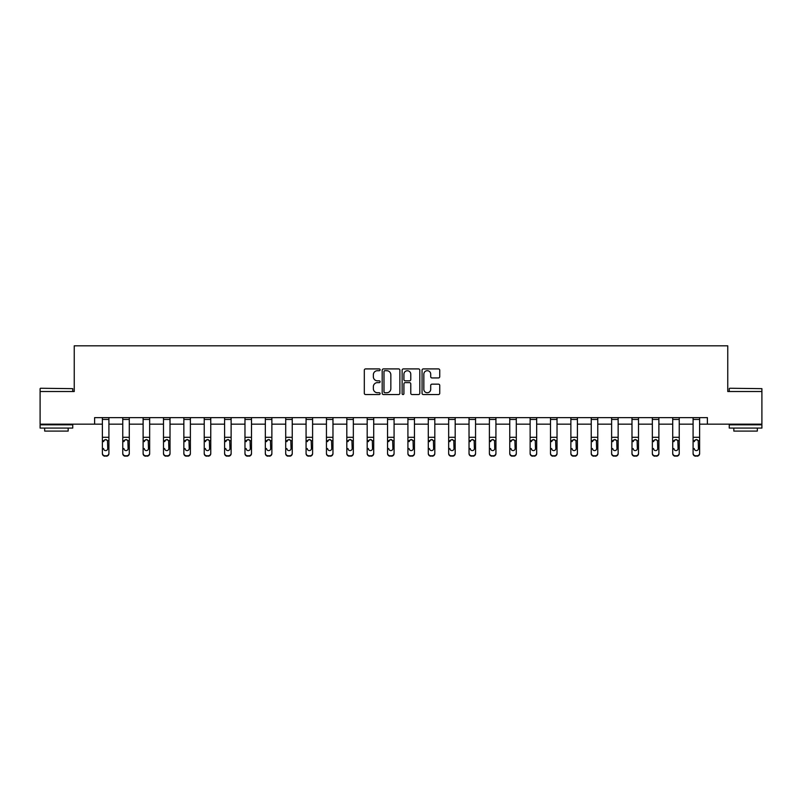 <?xml version="1.0" encoding="UTF-8"?>
<svg xmlns="http://www.w3.org/2000/svg" width="802" height="802" viewBox="0 0 802 802"><rect width="100%" height="100%" fill="white"/><g stroke="black" fill="none" stroke-linecap="round" stroke-linejoin="round"><path stroke-width="1.2" d="M380.108 369.812A0.892 0.892 0 0 0 379.216 368.91L365.592 368.91A1.283 1.283 0 0 0 364.308 370.193L364.308 393.261A1.283 1.283 0 0 0 365.592 394.544L379.216 394.544A0.892 0.892 0 0 0 380.108 393.652A0.892 0.892 0 0 0 379.216 392.749L377.451 392.749A4.1 4.1 0 0 1 373.351 388.649L373.351 386.724A4.1 4.1 0 0 1 377.451 382.624L379.216 382.624A0.892 0.892 0 0 0 380.108 381.732A0.892 0.892 0 0 0 379.216 380.83L377.451 380.83A4.1 4.1 0 0 1 373.351 376.729L373.351 374.805A4.1 4.1 0 0 1 377.451 370.704L379.216 370.704A0.892 0.892 0 0 0 380.108 369.812M438.453 377.942A1.283 1.283 0 0 0 439.737 376.669L439.737 370.193A1.283 1.283 0 0 0 438.453 368.91L423.336 368.91A1.283 1.283 0 0 0 422.052 370.193L422.052 393.261A1.283 1.283 0 0 0 423.336 394.544L438.453 394.544A1.283 1.283 0 0 0 439.737 393.261L439.737 385.441A1.283 1.283 0 0 0 438.453 384.158L431.987 384.158A1.283 1.283 0 0 0 430.704 385.441L430.704 389.321A3.429 3.429 0 0 1 427.276 392.749A3.429 3.429 0 0 1 423.847 389.321L423.847 374.133A3.429 3.429 0 0 1 427.276 370.704A3.429 3.429 0 0 1 430.704 374.133L430.704 376.669A1.283 1.283 0 0 0 431.987 377.942L438.453 377.942M94.616 424.168L40.1 424.168L40.1 391.516L74.245 391.516L74.245 345.822L727.755 345.822L727.755 391.516L761.9 391.516L761.9 424.168L707.384 424.168L707.384 417.631L94.616 417.631L94.616 424.168L102.385 424.168M399.877 370.193A1.283 1.283 0 0 0 398.594 368.91L383.476 368.91A1.283 1.283 0 0 0 382.193 370.193L382.193 393.261A1.283 1.283 0 0 0 383.476 394.544L398.594 394.544A1.283 1.283 0 0 0 399.877 393.261L399.877 370.193M403.406 368.91L418.524 368.91A1.283 1.283 0 0 1 419.807 370.193L419.807 393.261A1.283 1.283 0 0 1 418.524 394.544L412.058 394.544A1.283 1.283 0 0 1 410.774 393.261L410.774 383.907A1.283 1.283 0 0 0 409.491 382.624L405.2 382.624A1.283 1.283 0 0 0 403.917 383.907L403.917 393.652A0.892 0.892 0 0 1 403.015 394.544A0.892 0.892 0 0 1 402.123 393.652L402.123 370.193A1.283 1.283 0 0 1 403.406 368.91M108.912 424.168L122.756 424.168M129.282 424.168L143.117 424.168M149.653 424.168L163.488 424.168M170.014 424.168L183.858 424.168M190.385 424.168L204.229 424.168M210.756 424.168L224.6 424.168M231.126 424.168L244.971 424.168M251.497 424.168L265.332 424.168M271.868 424.168L285.702 424.168M292.239 424.168L306.073 424.168M312.6 424.168L326.444 424.168M332.97 424.168L346.815 424.168M353.341 424.168L367.186 424.168M373.712 424.168L387.546 424.168M394.083 424.168L407.917 424.168M414.454 424.168L428.288 424.168M434.814 424.168L448.659 424.168M455.185 424.168L469.03 424.168M475.556 424.168L489.4 424.168M495.927 424.168L509.761 424.168M516.298 424.168L530.132 424.168M536.668 424.168L550.503 424.168M557.029 424.168L570.874 424.168M577.4 424.168L591.244 424.168M597.771 424.168L611.615 424.168M618.141 424.168L631.986 424.168M638.512 424.168L652.347 424.168M658.883 424.168L672.718 424.168M679.244 424.168L693.088 424.168M699.615 424.168L707.384 424.168M384.88 370.704A0.892 0.892 0 0 0 383.988 371.607L383.988 391.857A0.892 0.892 0 0 0 384.88 392.749L386.744 392.749A4.1 4.1 0 0 0 390.845 388.649L390.845 374.805A4.1 4.1 0 0 0 386.744 370.704L384.88 370.704M410.774 374.193A3.429 3.429 0 0 0 407.346 370.765A3.429 3.429 0 0 0 403.917 374.193L403.917 379.546A1.283 1.283 0 0 0 405.2 380.83L409.491 380.83A1.283 1.283 0 0 0 410.774 379.546L410.774 374.193M102.385 441.09L102.385 453.18A2.607 2.586 0 0 0 104.992 455.767L106.295 455.767A2.607 2.586 0 0 0 108.912 453.18L108.912 453.591A2.607 2.586 180 0 1 106.295 456.178L106.295 455.767M103.558 448.93L103.558 448.518A2.085 2.075 180 0 0 105.643 450.594A2.085 2.075 180 0 0 107.739 448.518A2.085 2.075 180 0 1 105.643 450.594M104.561 439.847L103.558 441.641L103.789 440.679L105.643 439.536L107.508 440.679L107.739 448.518M106.736 439.847L105.643 439.536M102.385 453.18L102.385 417.662L108.912 417.662L108.912 453.591M104.992 455.767L106.295 456.178M104.992 456.178A2.607 2.586 180 0 1 102.385 453.591M40.491 388.258L72.741 388.649L40.491 388.258M56.421 428.078L40.1 428.078L40.1 424.819L72.741 424.819L72.741 428.078L56.421 428.078M68.17 428.078L68.17 431.085L44.671 431.085L44.671 428.078M729.65 388.258L761.9 388.649L729.65 388.258M745.579 428.078L729.259 428.078L729.259 424.819L761.9 424.819L761.9 428.078L745.579 428.078M757.329 428.078L757.329 431.085L733.83 431.085L733.83 428.078M122.756 441.09L122.756 453.18A2.607 2.586 0 0 0 125.363 455.767L126.666 455.767A2.607 2.586 0 0 0 129.282 453.18L129.282 453.591A2.607 2.586 180 0 1 126.666 456.178L126.666 455.767M123.929 448.93L123.929 448.518A2.085 2.075 180 0 0 126.014 450.594A2.085 2.075 180 0 0 128.109 448.518A2.085 2.075 180 0 1 126.014 450.594M124.922 439.847L123.929 441.641L124.16 440.679L126.014 439.536L127.879 440.679L128.109 448.518M127.107 439.847L126.014 439.536M143.117 441.09L143.117 453.18A2.607 2.586 0 0 0 145.733 455.767L147.037 455.767A2.607 2.586 0 0 0 149.653 453.18L149.653 453.591A2.607 2.586 180 0 1 147.037 456.178L147.037 455.767M144.3 448.93L144.3 448.518A2.085 2.075 180 0 0 146.385 450.594A2.085 2.075 180 0 0 148.47 448.518A2.085 2.075 180 0 1 146.385 450.594M145.292 439.847L144.3 441.641L144.53 440.679L146.385 439.536L148.24 440.679L148.47 448.518M147.468 439.847L146.385 439.536M122.756 453.18L122.756 417.662L129.282 417.662L129.282 453.591M125.363 455.767L126.666 456.178M125.363 456.178A2.607 2.586 180 0 1 122.756 453.591M143.117 453.18L143.117 417.662L149.653 417.662L149.653 453.591M145.733 455.767L147.037 456.178M145.733 456.178A2.607 2.586 180 0 1 143.117 453.591M163.488 441.09L163.488 453.18A2.607 2.586 0 0 0 166.104 455.767L167.407 455.767A2.607 2.586 0 0 0 170.014 453.18L170.014 453.591A2.607 2.586 180 0 1 167.407 456.178L167.407 455.767M164.661 448.93L164.661 448.518A2.085 2.075 180 0 0 166.756 450.594A2.085 2.075 180 0 0 168.841 448.518A2.085 2.075 180 0 1 166.756 450.594M165.663 439.847L164.661 441.641L164.901 440.679L166.756 439.536L168.61 440.679L168.841 448.518M167.839 439.847L166.756 439.536M163.488 453.18L163.488 417.662L170.014 417.662L170.014 453.591M166.104 455.767L167.407 456.178M166.104 456.178A2.607 2.586 180 0 1 163.488 453.591M183.858 441.09L183.858 453.18A2.607 2.586 0 0 0 186.475 455.767L187.778 455.767A2.607 2.586 0 0 0 190.385 453.18L190.385 453.591A2.607 2.586 180 0 1 187.778 456.178L187.778 455.767M185.031 448.93L185.031 448.518A2.085 2.075 180 0 0 187.127 450.594A2.085 2.075 180 0 0 189.212 448.518A2.085 2.075 180 0 1 187.127 450.594M186.034 439.847L185.031 441.641L185.262 440.679L187.127 439.536L188.981 440.679L189.212 448.518M188.209 439.847L187.127 439.536M183.858 453.18L183.858 417.662L190.385 417.662L190.385 453.591M186.475 455.767L187.778 456.178M186.475 456.178A2.607 2.586 180 0 1 183.858 453.591M204.229 441.09L204.229 453.18A2.607 2.586 0 0 0 206.836 455.767L208.149 455.767A2.607 2.586 0 0 0 210.756 453.18L210.756 453.591A2.607 2.586 180 0 1 208.149 456.178L208.149 455.767M205.402 448.93L205.402 448.518A2.085 2.075 180 0 0 207.497 450.594A2.085 2.075 180 0 0 209.583 448.518A2.085 2.075 180 0 1 207.497 450.594M206.405 439.847L205.402 441.641L205.633 440.679L207.497 439.536L209.352 440.679L209.583 448.518M208.58 439.847L207.497 439.536M204.229 453.18L204.229 417.662L210.756 417.662L210.756 453.591M206.836 455.767L208.149 456.178M206.836 456.178A2.607 2.586 180 0 1 204.229 453.591M224.6 441.09L224.6 453.18A2.607 2.586 0 0 0 227.207 455.767L228.52 455.767A2.607 2.586 0 0 0 231.126 453.18L231.126 453.591A2.607 2.586 180 0 1 228.52 456.178L228.52 455.767M225.773 448.93L225.773 448.518A2.085 2.075 180 0 0 227.858 450.594A2.085 2.075 180 0 0 229.953 448.518A2.085 2.075 180 0 1 227.858 450.594M226.776 439.847L225.773 441.641L226.004 440.679L227.858 439.536L229.723 440.679L229.953 448.518M228.951 439.847L227.858 439.536M224.6 453.18L224.6 417.662L231.126 417.662L231.126 453.591M227.207 455.767L228.52 456.178M227.207 456.178A2.607 2.586 180 0 1 224.6 453.591M244.971 441.09L244.971 453.18A2.607 2.586 0 0 0 247.577 455.767L248.881 455.767A2.607 2.586 0 0 0 251.497 453.18L251.497 453.591A2.607 2.586 180 0 1 248.881 456.178L248.881 455.767M246.144 448.93L246.144 448.518A2.085 2.075 180 0 0 248.229 450.594A2.085 2.075 180 0 0 250.324 448.518A2.085 2.075 180 0 1 248.229 450.594M247.136 439.847L246.144 441.641L246.374 440.679L248.229 439.536L250.094 440.679L250.324 448.518M249.322 439.847L248.229 439.536M244.971 453.18L244.971 417.662L251.497 417.662L251.497 453.591M247.577 455.767L248.881 456.178M247.577 456.178A2.607 2.586 180 0 1 244.971 453.591M265.332 441.09L265.332 453.18A2.607 2.586 0 0 0 267.948 455.767L269.251 455.767A2.607 2.586 0 0 0 271.868 453.18L271.868 453.591A2.607 2.586 180 0 1 269.251 456.178L269.251 455.767M266.515 448.93L266.515 448.518A2.085 2.075 180 0 0 268.6 450.594A2.085 2.075 180 0 0 270.685 448.518A2.085 2.075 180 0 1 268.6 450.594M267.507 439.847L266.515 441.641L266.745 440.679L268.6 439.536L270.454 440.679L270.685 448.518M269.693 439.847L268.6 439.536M265.332 453.18L265.332 417.662L271.868 417.662L271.868 453.591M267.948 455.767L269.251 456.178M267.948 456.178A2.607 2.586 180 0 1 265.332 453.591M285.702 441.09L285.702 453.18A2.607 2.586 0 0 0 288.319 455.767L289.622 455.767A2.607 2.586 0 0 0 292.239 453.18L292.239 453.591A2.607 2.586 180 0 1 289.622 456.178L289.622 455.767M286.875 448.93L286.875 448.518A2.085 2.075 180 0 0 288.971 450.594A2.085 2.075 180 0 0 291.056 448.518A2.085 2.075 180 0 1 288.971 450.594M287.878 439.847L286.875 441.641L287.116 440.679L288.971 439.536L290.825 440.679L291.056 448.518M290.053 439.847L288.971 439.536M285.702 453.18L285.702 417.662L292.239 417.662L292.239 453.591M288.319 455.767L289.622 456.178M288.319 456.178A2.607 2.586 180 0 1 285.702 453.591M306.073 441.09L306.073 453.18A2.607 2.586 0 0 0 308.69 455.767L309.993 455.767A2.607 2.586 0 0 0 312.6 453.18L312.6 453.591A2.607 2.586 180 0 1 309.993 456.178L309.993 455.767M307.246 448.93L307.246 448.518A2.085 2.075 180 0 0 309.341 450.594A2.085 2.075 180 0 0 311.427 448.518A2.085 2.075 180 0 1 309.341 450.594M308.249 439.847L307.246 441.641L307.477 440.679L309.341 439.536L311.196 440.679L311.427 448.518M310.424 439.847L309.341 439.536M306.073 453.18L306.073 417.662L312.6 417.662L312.6 453.591M308.69 455.767L309.993 456.178M308.69 456.178A2.607 2.586 180 0 1 306.073 453.591M326.444 441.09L326.444 453.18A2.607 2.586 0 0 0 329.051 455.767L330.364 455.767A2.607 2.586 0 0 0 332.97 453.18L332.97 453.591A2.607 2.586 180 0 1 330.364 456.178L330.364 455.767M327.617 448.93L327.617 448.518A2.085 2.075 180 0 0 329.712 450.594A2.085 2.075 180 0 0 331.797 448.518A2.085 2.075 180 0 1 329.712 450.594M328.62 439.847L327.617 441.641L327.848 440.679L329.712 439.536L331.567 440.679L331.797 448.518M330.795 439.847L329.712 439.536M326.444 453.18L326.444 417.662L332.97 417.662L332.97 453.591M329.051 455.767L330.364 456.178M329.051 456.178A2.607 2.586 180 0 1 326.444 453.591M346.815 441.09L346.815 453.18A2.607 2.586 0 0 0 349.421 455.767L350.735 455.767A2.607 2.586 0 0 0 353.341 453.18L353.341 453.591A2.607 2.586 180 0 1 350.735 456.178L350.735 455.767M347.988 448.93L347.988 448.518A2.085 2.075 180 0 0 350.073 450.594A2.085 2.075 180 0 0 352.168 448.518A2.085 2.075 180 0 1 350.073 450.594M348.99 439.847L347.988 441.641L348.218 440.679L350.073 439.536L351.938 440.679L352.168 448.518M351.166 439.847L350.073 439.536M346.815 453.18L346.815 417.662L353.341 417.662L353.341 453.591M349.421 455.767L350.735 456.178M349.421 456.178A2.607 2.586 180 0 1 346.815 453.591M367.186 441.09L367.186 453.18A2.607 2.586 0 0 0 369.792 455.767L371.095 455.767A2.607 2.586 0 0 0 373.712 453.18L373.712 453.591A2.607 2.586 180 0 1 371.095 456.178L371.095 455.767M368.359 448.93L368.359 448.518A2.085 2.075 180 0 0 370.444 450.594A2.085 2.075 180 0 0 372.539 448.518A2.085 2.075 180 0 1 370.444 450.594M369.361 439.847L368.359 441.641L368.589 440.679L370.444 439.536L372.308 440.679L372.539 448.518M371.537 439.847L370.444 439.536M367.186 453.18L367.186 417.662L373.712 417.662L373.712 453.18M369.792 455.767L371.095 456.178M369.792 456.178A2.607 2.586 180 0 1 367.186 453.591M387.546 441.09L387.546 453.18A2.607 2.586 0 0 0 390.163 455.767L391.466 455.767A2.607 2.586 0 0 0 394.083 453.18L394.083 453.591A2.607 2.586 180 0 1 391.466 456.178L391.466 455.767M388.729 448.93L388.729 448.518A2.085 2.075 180 0 0 390.815 450.594A2.085 2.075 180 0 0 392.9 448.518A2.085 2.075 180 0 1 390.815 450.594M389.722 439.847L388.729 441.641L388.96 440.679L390.815 439.536L392.669 440.679L392.9 448.518M391.907 439.847L390.815 439.536M387.546 453.18L387.546 417.662L394.083 417.662L394.083 453.18M390.163 455.767L391.466 456.178M390.163 456.178A2.607 2.586 180 0 1 387.546 453.591M407.917 441.09L407.917 453.18A2.607 2.586 0 0 0 410.534 455.767L411.837 455.767A2.607 2.586 0 0 0 414.454 453.18L414.454 453.591A2.607 2.586 180 0 1 411.837 456.178L411.837 455.767M409.1 448.93L409.1 448.518A2.085 2.075 180 0 0 411.185 450.594A2.085 2.075 180 0 0 413.271 448.518A2.085 2.075 180 0 1 411.185 450.594M410.093 439.847L409.1 441.641L409.331 440.679L411.185 439.536L413.04 440.679L413.271 448.518M412.268 439.847L411.185 439.536M407.917 453.18L407.917 417.662L414.454 417.662L414.454 453.18M410.534 455.767L411.837 456.178M410.534 456.178A2.607 2.586 180 0 1 407.917 453.591M428.288 441.09L428.288 453.18A2.607 2.586 0 0 0 430.905 455.767L432.208 455.767A2.607 2.586 0 0 0 434.814 453.18L434.814 453.591A2.607 2.586 180 0 1 432.208 456.178L432.208 455.767M429.461 448.93L429.461 448.518A2.085 2.075 180 0 0 431.556 450.594A2.085 2.075 180 0 0 433.641 448.518A2.085 2.075 180 0 1 431.556 450.594M430.463 439.847L429.461 441.641L429.692 440.679L431.556 439.536L433.411 440.679L433.641 448.518M432.639 439.847L431.556 439.536M428.288 453.18L428.288 417.662L434.814 417.662L434.814 453.591M430.905 455.767L432.208 456.178M430.905 456.178A2.607 2.586 180 0 1 428.288 453.591M448.659 441.09L448.659 453.18A2.607 2.586 0 0 0 451.265 455.767L452.579 455.767A2.607 2.586 0 0 0 455.185 453.18L455.185 453.591A2.607 2.586 180 0 1 452.579 456.178L452.579 455.767M449.832 448.93L449.832 448.518A2.085 2.075 180 0 0 451.927 450.594A2.085 2.075 180 0 0 454.012 448.518A2.085 2.075 180 0 1 451.927 450.594M450.834 439.847L449.832 441.641L450.062 440.679L451.927 439.536L453.782 440.679L454.012 448.518M453.01 439.847L451.927 439.536M448.659 453.18L448.659 417.662L455.185 417.662L455.185 453.591M451.265 455.767L452.579 456.178M451.265 456.178A2.607 2.586 180 0 1 448.659 453.591M469.03 441.09L469.03 453.18A2.607 2.586 0 0 0 471.636 455.767L472.949 455.767A2.607 2.586 0 0 0 475.556 453.18L475.556 453.591A2.607 2.586 180 0 1 472.949 456.178L472.949 455.767M470.203 448.93L470.203 448.518A2.085 2.075 180 0 0 472.288 450.594A2.085 2.075 180 0 0 474.383 448.518A2.085 2.075 180 0 1 472.288 450.594M471.205 439.847L470.203 441.641L470.433 440.679L472.288 439.536L474.152 440.679L474.383 448.518M473.38 439.847L472.288 439.536M469.03 453.18L469.03 417.662L475.556 417.662L475.556 453.18M471.636 455.767L472.949 456.178M471.636 456.178A2.607 2.586 180 0 1 469.03 453.591M489.4 441.09L489.4 453.18A2.607 2.586 0 0 0 492.007 455.767L493.31 455.767A2.607 2.586 0 0 0 495.927 453.18L495.927 453.591A2.607 2.586 180 0 1 493.31 456.178L493.31 455.767M490.573 448.93L490.573 448.518A2.085 2.075 180 0 0 492.659 450.594A2.085 2.075 180 0 0 494.754 448.518A2.085 2.075 180 0 1 492.659 450.594M491.576 439.847L490.573 441.641L490.804 440.679L492.659 439.536L494.523 440.679L494.754 448.518M493.751 439.847L492.659 439.536M489.4 453.18L489.4 417.662L495.927 417.662L495.927 453.18M492.007 455.767L493.31 456.178M492.007 456.178A2.607 2.586 180 0 1 489.4 453.591M509.761 441.09L509.761 453.18A2.607 2.586 0 0 0 512.378 455.767L513.681 455.767A2.607 2.586 0 0 0 516.298 453.18L516.298 453.591A2.607 2.586 180 0 1 513.681 456.178L513.681 455.767M510.944 448.93L510.944 448.518A2.085 2.075 180 0 0 513.029 450.594A2.085 2.075 180 0 0 515.125 448.518A2.085 2.075 180 0 1 513.029 450.594M511.937 439.847L510.944 441.641L511.175 440.679L513.029 439.536L514.884 440.679L515.125 448.518M514.122 439.847L513.029 439.536M509.761 453.18L509.761 417.662L516.298 417.662L516.298 453.18M512.378 455.767L513.681 456.178M512.378 456.178A2.607 2.586 180 0 1 509.761 453.591M530.132 441.09L530.132 453.18A2.607 2.586 0 0 0 532.749 455.767L534.052 455.767A2.607 2.586 0 0 0 536.668 453.18L536.668 453.591A2.607 2.586 180 0 1 534.052 456.178L534.052 455.767M531.315 448.93L531.315 448.518A2.085 2.075 180 0 0 533.4 450.594A2.085 2.075 180 0 0 535.485 448.518A2.085 2.075 180 0 1 533.4 450.594M532.307 439.847L531.315 441.641L531.546 440.679L533.4 439.536L535.255 440.679L535.485 448.518M534.483 439.847L533.4 439.536M530.132 453.18L530.132 417.662L536.668 417.662L536.668 453.591M532.749 455.767L534.052 456.178M532.749 456.178A2.607 2.586 180 0 1 530.132 453.591M550.503 441.09L550.503 453.18A2.607 2.586 0 0 0 553.119 455.767L554.423 455.767A2.607 2.586 0 0 0 557.029 453.18L557.029 453.591A2.607 2.586 180 0 1 554.423 456.178L554.423 455.767M551.676 448.93L551.676 448.518A2.085 2.075 180 0 0 553.771 450.594A2.085 2.075 180 0 0 555.856 448.518A2.085 2.075 180 0 1 553.771 450.594M552.678 439.847L551.676 441.641L551.906 440.679L553.771 439.536L555.626 440.679L555.856 448.518M554.854 439.847L553.771 439.536M550.503 453.18L550.503 417.662L557.029 417.662L557.029 453.18M553.119 455.767L554.423 456.178M553.119 456.178A2.607 2.586 180 0 1 550.503 453.591M570.874 441.09L570.874 453.18A2.607 2.586 0 0 0 573.48 455.767L574.793 455.767A2.607 2.586 0 0 0 577.4 453.18L577.4 453.591A2.607 2.586 180 0 1 574.793 456.178L574.793 455.767M572.047 448.93L572.047 448.518A2.085 2.075 180 0 0 574.142 450.594A2.085 2.075 180 0 0 576.227 448.518A2.085 2.075 180 0 1 574.142 450.594M573.049 439.847L572.047 441.641L572.277 440.679L574.142 439.536L575.996 440.679L576.227 448.518M575.224 439.847L574.142 439.536M570.874 453.18L570.874 417.662L577.4 417.662L577.4 453.591M573.48 455.767L574.793 456.178M573.48 456.178A2.607 2.586 180 0 1 570.874 453.591M591.244 441.09L591.244 453.18A2.607 2.586 0 0 0 593.851 455.767L595.164 455.767A2.607 2.586 0 0 0 597.771 453.18L597.771 453.591A2.607 2.586 180 0 1 595.164 456.178L595.164 455.767M592.417 448.93L592.417 448.518A2.085 2.075 180 0 0 594.503 450.594A2.085 2.075 180 0 0 596.598 448.518A2.085 2.075 180 0 1 594.503 450.594M593.42 439.847L592.417 441.641L592.648 440.679L594.503 439.536L596.367 440.679L596.598 448.518M595.595 439.847L594.503 439.536M591.244 453.18L591.244 417.662L597.771 417.662L597.771 453.18M593.851 455.767L595.164 456.178M593.851 456.178A2.607 2.586 180 0 1 591.244 453.591M611.615 441.09L611.615 453.18A2.607 2.586 0 0 0 614.222 455.767L615.525 455.767A2.607 2.586 0 0 0 618.141 453.18L618.141 453.591A2.607 2.586 180 0 1 615.525 456.178L615.525 455.767M612.788 448.93L612.788 448.518A2.085 2.075 180 0 0 614.873 450.594A2.085 2.075 180 0 0 616.969 448.518A2.085 2.075 180 0 1 614.873 450.594M613.791 439.847L612.788 441.641L613.019 440.679L614.873 439.536L616.738 440.679L616.969 448.518M615.966 439.847L614.873 439.536M611.615 453.18L611.615 417.662L618.141 417.662L618.141 453.591M614.222 455.767L615.525 456.178M614.222 456.178A2.607 2.586 180 0 1 611.615 453.591M631.986 441.09L631.986 453.18A2.607 2.586 0 0 0 634.593 455.767L635.896 455.767A2.607 2.586 0 0 0 638.512 453.18L638.512 453.591A2.607 2.586 180 0 1 635.896 456.178L635.896 455.767M633.159 448.93L633.159 448.518A2.085 2.075 180 0 0 635.244 450.594A2.085 2.075 180 0 0 637.339 448.518A2.085 2.075 180 0 1 635.244 450.594M634.151 439.847L633.159 441.641L633.39 440.679L635.244 439.536L637.099 440.679L637.339 448.518M636.337 439.847L635.244 439.536M631.986 453.18L631.986 417.662L638.512 417.662L638.512 453.18M634.593 455.767L635.896 456.178M634.593 456.178A2.607 2.586 180 0 1 631.986 453.591M652.347 441.09L652.347 453.18A2.607 2.586 0 0 0 654.963 455.767L656.267 455.767A2.607 2.586 0 0 0 658.883 453.18L658.883 453.591A2.607 2.586 180 0 1 656.267 456.178L656.267 455.767M653.53 448.93L653.53 448.518A2.085 2.075 180 0 0 655.615 450.594A2.085 2.075 180 0 0 657.7 448.518A2.085 2.075 180 0 1 655.615 450.594M654.522 439.847L653.53 441.641L653.76 440.679L655.615 439.536L657.47 440.679L657.7 448.518M656.698 439.847L655.615 439.536M652.347 453.18L652.347 417.662L658.883 417.662L658.883 453.591M654.963 455.767L656.267 456.178M654.963 456.178A2.607 2.586 180 0 1 652.347 453.591M672.718 441.09L672.718 453.18A2.607 2.586 0 0 0 675.334 455.767L676.637 455.767A2.607 2.586 0 0 0 679.244 453.18L679.244 453.591A2.607 2.586 180 0 1 676.637 456.178L676.637 455.767M673.891 448.93L673.891 448.518A2.085 2.075 180 0 0 675.986 450.594A2.085 2.075 180 0 0 678.071 448.518A2.085 2.075 180 0 1 675.986 450.594M674.893 439.847L673.891 441.641L674.121 440.679L675.986 439.536L677.84 440.679L678.071 448.518M677.068 439.847L675.986 439.536M672.718 453.18L672.718 417.662L679.244 417.662L679.244 453.18M675.334 455.767L676.637 456.178M675.334 456.178A2.607 2.586 180 0 1 672.718 453.591M693.088 441.09L693.088 453.18A2.607 2.586 0 0 0 695.705 455.767L697.008 455.767A2.607 2.586 0 0 0 699.615 453.18L699.615 453.591A2.607 2.586 180 0 1 697.008 456.178L697.008 455.767M694.261 448.93L694.261 448.518A2.085 2.075 180 0 0 696.357 450.594A2.085 2.075 180 0 0 698.442 448.518A2.085 2.075 180 0 1 696.357 450.594M695.264 439.847L694.261 441.641L694.492 440.679L696.357 439.536L698.211 440.679L698.442 448.518M697.439 439.847L696.357 439.536M693.088 453.18L693.088 417.662L699.615 417.662L699.615 453.591M695.705 455.767L697.008 456.178M695.705 456.178A2.607 2.586 180 0 1 693.088 453.591M107.508 440.679L108.912 440.679M102.385 440.679L103.789 440.679M102.385 437.301L108.912 437.301M102.385 419.456L108.912 419.456M127.879 440.679L129.282 440.679M122.756 440.679L124.16 440.679M122.756 437.301L129.282 437.301M122.756 419.456L129.282 419.456M148.24 440.679L149.653 440.679M143.117 440.679L144.53 440.679M143.117 437.301L149.653 437.301M143.117 419.456L149.653 419.456M168.61 440.679L170.014 440.679M163.488 440.679L164.901 440.679M163.488 437.301L170.014 437.301M163.488 419.456L170.014 419.456M188.981 440.679L190.385 440.679M183.858 440.679L185.262 440.679M183.858 437.301L190.385 437.301M183.858 419.456L190.385 419.456M209.352 440.679L210.756 440.679M204.229 440.679L205.633 440.679M204.229 437.301L210.756 437.301M204.229 419.456L210.756 419.456M229.723 440.679L231.126 440.679M224.6 440.679L226.004 440.679M224.6 437.301L231.126 437.301M224.6 419.456L231.126 419.456M250.094 440.679L251.497 440.679M244.971 440.679L246.374 440.679M244.971 437.301L251.497 437.301M244.971 419.456L251.497 419.456M270.454 440.679L271.868 440.679M265.332 440.679L266.745 440.679M265.332 437.301L271.868 437.301M265.332 419.456L271.868 419.456M290.825 440.679L292.239 440.679M285.702 440.679L287.116 440.679M285.702 437.301L292.239 437.301M285.702 419.456L292.239 419.456M311.196 440.679L312.6 440.679M306.073 440.679L307.477 440.679M306.073 437.301L312.6 437.301M306.073 419.456L312.6 419.456M331.567 440.679L332.97 440.679M326.444 440.679L327.848 440.679M326.444 437.301L332.97 437.301M326.444 419.456L332.97 419.456M351.938 440.679L353.341 440.679M346.815 440.679L348.218 440.679M346.815 437.301L353.341 437.301M346.815 419.456L353.341 419.456M372.308 440.679L373.712 440.679M367.186 440.679L368.589 440.679M367.186 437.301L373.712 437.301M367.186 419.456L373.712 419.456M392.669 440.679L394.083 440.679M387.546 440.679L388.96 440.679M387.546 437.301L394.083 437.301M387.546 419.456L394.083 419.456M413.04 440.679L414.454 440.679M407.917 440.679L409.331 440.679M407.917 437.301L414.454 437.301M407.917 419.456L414.454 419.456M433.411 440.679L434.814 440.679M428.288 440.679L429.692 440.679M428.288 437.301L434.814 437.301M428.288 419.456L434.814 419.456M453.782 440.679L455.185 440.679M448.659 440.679L450.062 440.679M448.659 437.301L455.185 437.301M448.659 419.456L455.185 419.456M474.152 440.679L475.556 440.679M469.03 440.679L470.433 440.679M469.03 437.301L475.556 437.301M469.03 419.456L475.556 419.456M494.523 440.679L495.927 440.679M489.4 440.679L490.804 440.679M489.4 437.301L495.927 437.301M489.4 419.456L495.927 419.456M514.884 440.679L516.298 440.679M509.761 440.679L511.175 440.679M509.761 437.301L516.298 437.301M509.761 419.456L516.298 419.456M535.255 440.679L536.668 440.679M530.132 440.679L531.546 440.679M530.132 437.301L536.668 437.301M530.132 419.456L536.668 419.456M555.626 440.679L557.029 440.679M550.503 440.679L551.906 440.679M550.503 437.301L557.029 437.301M550.503 419.456L557.029 419.456M575.996 440.679L577.4 440.679M570.874 440.679L572.277 440.679M570.874 437.301L577.4 437.301M570.874 419.456L577.4 419.456M596.367 440.679L597.771 440.679M591.244 440.679L592.648 440.679M591.244 437.301L597.771 437.301M591.244 419.456L597.771 419.456M616.738 440.679L618.141 440.679M611.615 440.679L613.019 440.679M611.615 437.301L618.141 437.301M611.615 419.456L618.141 419.456M637.099 440.679L638.512 440.679M631.986 440.679L633.39 440.679M631.986 437.301L638.512 437.301M631.986 419.456L638.512 419.456M657.47 440.679L658.883 440.679M652.347 440.679L653.76 440.679M652.347 437.301L658.883 437.301M652.347 419.456L658.883 419.456M677.84 440.679L679.244 440.679M672.718 440.679L674.121 440.679M672.718 437.301L679.244 437.301M672.718 419.456L679.244 419.456M698.211 440.679L699.615 440.679M693.088 440.679L694.492 440.679M693.088 437.301L699.615 437.301M693.088 419.456L699.615 419.456M40.1 391.516L40.1 388.649M47.539 424.819L47.539 424.168M65.303 424.819L65.303 424.168M72.741 391.516L72.741 388.649M729.259 391.516L729.259 388.649M736.697 424.819L736.697 424.168M754.461 424.819L754.461 424.168M761.9 391.516L761.9 388.649"/></g></svg>
